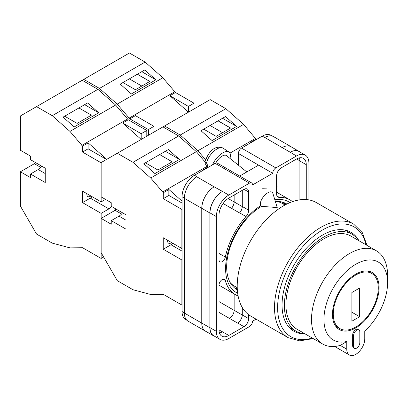 <?xml version="1.0" encoding="UTF-8"?>
<svg xmlns="http://www.w3.org/2000/svg" width="408" height="408" viewBox="0 0 408 408"><rect width="100%" height="100%" fill="white"/><g stroke="black" fill="none" stroke-linecap="round" stroke-linejoin="round"><path stroke-width="0.61" d="M237.67 293.27A52.392 30.248 -60 0 1 225.588 268.642A52.392 30.248 -60 0 1 260.753 205.617M274.849 199.813A52.392 30.248 -60 0 1 290.006 202.618M286.87 204.046A49.541 28.601 120 0 0 286.467 203.806A49.541 28.601 120 0 0 275.39 201.572M261.701 206.259A49.541 28.601 120 0 0 226.664 266.934A49.541 28.601 120 0 0 236.926 289.609A49.541 28.601 120 0 0 237.339 289.838M266.536 188.124L262.635 188.256M285.697 204.643A49.541 28.601 120 0 0 283.601 202.501M238.415 165.189L238.415 153.484A4.391 2.535 -60 0 1 241.521 148.104L275.834 167.912L296.489 155.994A17.57 10.144 120 0 1 305.271 155.122A17.57 10.144 120 0 1 308.907 163.164L308.907 199.894M272.315 136.094L270.953 135.308A17.57 10.144 -60 0 0 262.171 136.18L241.521 148.104M186.884 320.26L185.691 319.571A17.57 10.144 -60 0 1 182.05 311.528L184.37 312.865M238.415 153.484L272.728 173.293L252.542 184.946A4.391 2.535 120 0 0 251.634 182.937L217.321 163.124A4.391 2.535 -60 0 0 215.123 163.343L194.473 175.267A17.57 10.144 -60 0 0 182.05 196.784L182.05 311.528M258.601 165.138L239.7 176.047M256.091 319.163L252.542 321.213A4.391 2.535 120 0 1 249.441 326.589L228.786 338.512A17.57 10.144 120 0 1 220.004 339.385A17.57 10.144 120 0 1 216.368 331.342L216.368 216.592A17.57 10.144 120 0 1 228.786 195.075L249.441 183.156A4.391 2.535 120 0 1 251.634 182.937M242.296 190.327L242.296 206.484A6.589 3.805 120 0 1 239.639 212.874L246.009 216.551A6.589 3.805 120 0 0 248.661 210.161L248.661 192.03A6.589 3.805 120 0 0 247.299 189.016A6.589 3.805 120 0 0 244.004 189.343L248.661 192.03M246.009 216.551A54.677 31.569 120 0 0 225.328 257.086A4.549 2.627 120 0 1 219.948 261.844A4.549 2.627 120 0 1 219.004 259.758L219.004 215.067A13.836 7.987 120 0 1 228.786 198.125L244.004 189.343M292.505 201.659A54.677 31.569 120 0 0 289.976 199.9A54.677 31.569 120 0 0 279.266 197.35A6.589 3.805 120 0 1 277.975 197.039A6.589 3.805 120 0 1 276.609 194.024L276.609 175.894A6.589 3.805 120 0 1 281.27 167.826L296.489 159.038A13.836 7.987 120 0 1 303.404 158.355A13.836 7.987 120 0 1 306.27 164.689L306.27 199.568M223.064 279.194L225.328 280.5A4.549 2.627 120 0 0 224.497 279.327A4.549 2.627 120 0 0 220.993 280.546A4.549 2.627 120 0 0 219.004 285.126L219.004 329.817A13.836 7.987 120 0 0 221.87 336.151A13.836 7.987 120 0 0 228.786 335.463L244.004 326.68A6.589 3.805 120 0 0 248.661 318.612L248.661 314.701M225.328 280.5A54.677 31.569 120 0 0 235.299 294.607A54.677 31.569 120 0 0 238.088 295.917M275.834 167.912A4.391 2.535 120 0 0 272.728 173.293M206.081 331.48A17.57 10.144 -60 0 1 205.397 331.143L188.006 321.101A17.57 10.144 -60 0 1 184.37 313.058L201.756 323.1L201.756 208.35A17.57 10.144 -60 0 1 214.18 186.839L222.421 191.403A17.57 10.144 120 0 0 209.998 212.915L216.368 216.592M214.18 186.839L196.789 176.797A17.57 10.144 -60 0 1 196.957 176.7L196.789 176.797A17.57 10.144 -60 0 0 184.37 198.314L184.37 313.058M264.654 137.613A17.57 10.144 -60 0 1 264.823 137.522L262.171 136.18M282.163 147.589L290.236 152.25A17.57 10.144 -60 0 1 299.018 151.378L290.945 146.717A17.57 10.144 -60 0 0 282.163 147.589L264.823 137.516A17.57 10.144 -60 0 1 273.605 136.649L290.996 146.686A17.57 10.144 -60 0 1 291.628 147.109M291.944 201.215L291.944 161.66M219.463 332.969A13.836 7.987 120 0 0 222.421 331.791L228.786 335.463M219.004 329.955L222.421 331.791M299.9 199.818L299.9 161.012A13.836 7.987 120 0 0 299.447 157.86M209.998 212.915L209.998 327.665A17.57 10.144 120 0 0 213.639 335.707L220.004 339.385M290.236 152.25L296.489 155.994M305.271 155.122L298.901 151.445A17.57 10.144 120 0 0 290.119 152.317M242.296 307.52L242.296 314.935L248.661 318.612M242.219 307.392L242.219 314.981A6.589 3.805 -60 0 1 237.563 323.049L237.64 323.003A6.589 3.805 120 0 0 242.296 314.935M234.11 293.918L234.11 310.34A6.589 3.805 -60 0 1 229.454 318.408L237.563 323.049M239.639 212.874A54.677 31.569 120 0 0 239.572 212.951A6.589 3.805 -60 0 0 242.219 206.57L242.219 190.373M228.159 198.512L234.11 201.95A6.589 3.805 -60 0 1 231.469 208.325A54.677 31.569 -60 0 1 231.499 208.289L239.572 212.951M234.36 287.788A49.541 28.601 120 0 0 237.267 288.527M214.593 336.258A17.57 10.144 -60 0 1 213.522 335.774L205.448 331.112A17.57 10.144 -60 0 1 201.807 323.07L201.807 208.325L209.88 212.986A17.57 10.144 -60 0 1 222.304 191.469M209.88 212.986L209.88 327.731A17.57 10.144 -60 0 0 213.522 335.774M299.018 151.378A17.57 10.144 -60 0 1 299.977 152.067M285.202 204.908A48.97 28.274 -60 0 0 282.795 202.562L281.923 203.24M201.807 208.325A17.57 10.144 -60 0 1 214.231 186.808M234.146 293.939L234.146 310.32A6.589 3.805 -60 0 1 229.485 318.388M234.146 195.034L234.146 201.909A6.589 3.805 -60 0 1 231.499 208.289M205.397 331.143A17.57 10.144 -60 0 1 201.756 323.1M234.11 201.95L234.11 195.049M282.214 147.558A17.57 10.144 -60 0 1 290.996 146.686M272.85 193.31A8.782 4.009 128.7 0 0 272.172 192.26A8.782 4.009 128.7 0 0 267.862 192.755A8.782 4.009 128.7 0 0 260.355 203.842A8.782 4.009 128.7 0 0 261.181 205.964A8.782 4.009 128.7 0 0 262.354 206.397L277.236 207.575L272.85 193.31M212.553 164.827A13.173 6.018 -51.3 0 1 220.575 154.377A13.173 6.018 -51.3 0 1 228.975 152.011A13.173 6.018 -51.3 0 1 230.433 155.346A13.173 6.018 -51.3 0 1 229.944 158.401M206.509 163.18L205.596 160.548C207.708 153.612 214.312 144.289 222.941 148.079A12.47 5.692 128.7 0 0 213.614 151.49A12.47 5.692 128.7 0 0 206.509 163.18L207.856 164.475A12.658 5.778 128.7 0 0 207.723 165.969A12.658 5.778 128.7 0 0 207.866 167.255L206.519 165.959A12.47 5.692 128.7 0 0 207.356 167.515L207.56 167.708M205.933 162.46L205.647 164.516L206.519 165.959M215.812 163.037A8.782 4.009 -51.3 0 1 226.445 155.596L246.825 171.936M205.724 159.977L197.921 150.746L180.219 135.043L164.516 125.98L117.29 153.245L132.993 162.313L150.7 178.01L163.343 192.744L168.932 189.516L182.05 201.149M164.516 125.98L210.166 99.623L225.869 108.691L243.576 124.389L255.428 138.424L256.647 139.368M197.921 150.746L243.576 124.389M180.219 135.043L225.869 108.691M212.094 140.576L236.63 126.414L225.517 116.561L200.981 130.723L212.094 140.576M256.219 139.123L250.629 142.351L250.966 142.647M229.964 153.127L255.428 138.424M250.629 142.351L251.058 142.596M203.704 129.152L216.174 136.354L230.602 128.025L218.132 120.824M222.539 118.279L236.63 126.414M222.544 132.677L210.074 125.475M230.525 128.066L218.056 120.865M358.872 240.689A57.095 32.961 120 0 0 350.962 232.32A57.095 32.961 120 0 0 322.417 235.151A57.095 32.961 120 0 0 285.121 285.462A57.095 32.961 120 0 0 293.872 331.209A57.095 32.961 120 0 0 305.072 333.877M283.565 205.816A65.545 37.842 120 0 0 240.746 263.578A65.545 37.842 120 0 0 250.793 316.103L288.089 337.635A65.545 37.842 -60 0 1 278.042 285.11A65.545 37.842 -60 0 1 320.861 227.348A65.545 37.842 -60 0 1 353.639 224.104L316.343 202.572A65.545 37.842 120 0 0 283.565 205.816M230.219 282.632A47.762 27.576 120 0 0 234.411 286.105L237.242 287.737M285.003 205.015L282.168 203.378A47.762 27.576 120 0 0 277.068 201.486M355.771 327.915A32.936 19.018 120 0 0 377.288 298.891A32.936 19.018 120 0 0 372.239 272.498A32.936 19.018 120 0 0 355.771 274.13A32.936 19.018 120 0 0 334.249 303.154A32.936 19.018 120 0 0 339.298 329.547A32.936 19.018 120 0 0 355.771 327.915M356.699 348.085A4.391 2.535 120 0 0 359.805 342.71L359.805 331.949A4.391 2.535 120 0 0 358.897 329.939A4.391 2.535 120 0 0 355.511 331.118A4.391 2.535 120 0 0 353.593 335.534L353.593 346.295A4.391 2.535 120 0 0 354.506 348.305A4.391 2.535 120 0 0 356.699 348.085M387.6 282.642A45.018 25.99 120 0 1 364.772 331.077L364.772 338.762A12.735 7.354 -60 0 1 355.771 354.363A12.735 7.354 -60 0 1 349.401 354.991A12.735 7.354 -60 0 1 346.764 349.161L346.764 341.476L340.553 345.316A53.8 31.059 -60 0 1 322.657 344.026A53.8 31.059 -60 0 1 322.657 281.908A53.8 31.059 -60 0 1 376.457 250.844A53.8 31.059 -60 0 1 387.6 275.471L387.6 282.642A45.018 25.99 120 0 0 358.81 262.681A45.018 25.99 120 0 0 324.518 312.079A45.018 25.99 120 0 0 346.764 341.476M304.832 333.734A55.993 32.329 -60 0 1 295.973 331.153A55.993 32.329 -60 0 1 287.39 286.283A55.993 32.329 -60 0 1 323.967 236.941A55.993 32.329 -60 0 1 351.966 234.172A55.993 32.329 -60 0 1 358.632 240.552M358.897 329.939L357.964 329.404A4.391 2.535 120 0 0 354.583 330.577A4.391 2.535 120 0 0 352.665 334.999L352.665 345.755A4.391 2.535 120 0 0 353.573 347.764L354.506 348.305M376.457 250.844L350.87 236.069A53.8 31.059 120 0 0 297.07 267.133A53.8 31.059 120 0 0 297.07 329.256L322.657 344.026M355.771 275.023A31.839 18.386 120 0 0 334.968 303.083A31.839 18.386 120 0 0 339.849 328.598A31.839 18.386 120 0 0 355.771 327.017A31.839 18.386 120 0 0 376.569 298.962A31.839 18.386 120 0 0 371.688 273.447A31.839 18.386 120 0 0 355.771 275.023M359.652 316.71L359.652 288.022L351.89 292.505L351.89 321.193L359.652 316.71L351.89 312.227M125.985 220.187L118.998 216.153A8.782 5.069 120 0 0 122.543 212.818M171.589 242.571A4.83 2.79 -60 0 1 168.601 243.194A4.83 2.79 -60 0 1 167.596 240.985A4.83 2.79 -60 0 1 167.647 240.297M163.343 192.744L163.251 198.671L181.881 209.426L181.881 248.513L163.251 237.757L163.251 249.232L181.881 259.988L181.881 305.056L163.343 294.352L150.7 294.484L132.993 289.736L117.29 280.673L101.143 252.705L101.143 218.392L115.117 210.324L115.892 208.978M101.143 218.392L111.236 224.221L111.236 220.636L125.985 229.148L125.985 214.807L111.236 206.29L111.236 202.705L101.143 196.875L101.143 162.568L117.29 153.245M145.396 162.817L157.865 170.019L172.145 161.777L159.671 154.576M179.464 159.416L154.933 173.579L143.82 163.725L168.351 149.563L179.464 159.416L165.373 151.281M203.74 169.917L203.403 169.616L203.832 169.861M207.244 167.397L203.403 169.616M206.601 166.617L162.552 192.046M162.94 126.888L178.643 135.956L132.993 162.313M178.643 135.956L196.35 151.654L150.7 178.01M196.35 151.654L205.765 162.802M172.839 243.296A7.028 4.054 120 0 1 171.013 244.749L163.251 249.232M168.841 189.567L168.841 195.442L182.05 203.072M163.251 198.671L168.841 195.442M118.998 216.153L111.236 220.636M121.553 214.042L115.117 210.324M153.959 132.075L153.959 126.337L135.415 115.632L129.826 118.861L117.183 104.127L99.476 88.429L83.773 79.361L36.547 106.631L52.25 115.694L69.957 131.396L82.6 146.125L88.189 142.902L106.733 159.339M83.773 79.361L129.423 53.009L145.126 62.072L162.833 77.775L175.476 92.504L194.019 103.209L188.43 106.437L188.43 112.174L169.886 95.732L188.43 106.437M194.019 108.946L194.019 103.209M148.369 135.303L148.369 129.566L153.959 126.337M117.183 104.127L162.833 77.775M99.476 88.429L145.126 62.072M131.351 93.962L155.887 79.8L144.774 69.947L120.243 84.109L131.351 93.962M175.476 92.504L169.886 95.732M129.04 118.162L174.69 91.805M129.826 118.861L148.369 129.566M122.961 82.538L135.436 89.734L149.864 81.406L137.389 74.205M141.795 71.665L155.887 79.8M141.805 86.057L129.331 78.861M149.787 81.452L137.312 74.251M45.242 173.568L38.255 169.534A8.782 5.069 120 0 0 41.805 166.204M90.846 195.952A4.83 2.79 -60 0 1 87.858 196.579A4.83 2.79 -60 0 1 86.858 194.366A4.83 2.79 -60 0 1 86.904 193.678M82.6 146.125L82.508 152.056L101.143 162.812L101.143 201.899L82.508 191.143L82.508 202.618L101.143 213.374L101.143 258.437L82.6 247.738L69.957 247.865L52.25 243.122L36.547 234.059L20.4 206.086L20.4 171.778L34.374 163.71L35.149 162.364M20.4 171.778L30.493 177.602L30.493 174.017L45.242 182.534L45.242 168.193L30.493 159.676L30.493 156.091L20.4 150.261L20.4 115.954L36.547 106.631M64.653 116.204L77.122 123.4L91.402 115.158L78.933 107.957M98.721 112.802L74.19 126.965L63.077 117.111L87.613 102.949L98.721 112.802L84.635 104.667M105.488 199.39L101.143 201.899M82.508 202.618L90.275 198.135L108.905 208.891A7.028 4.054 120 0 0 111.557 206.479M108.905 208.891L101.143 213.374M101.143 258.437L103.627 257.004M82.197 80.274L97.9 89.337L115.607 105.04L128.25 119.773L146.793 130.473L146.793 136.211M146.793 130.473L141.204 133.702L141.204 139.439L122.66 122.997L141.204 133.702M128.25 119.773L122.66 122.997M127.464 119.075L81.814 145.427M97.9 89.337L52.25 115.694M115.607 105.04L69.957 131.396M90.275 198.135A7.028 4.054 120 0 0 92.101 196.676M88.097 142.953L88.097 148.828L106.519 159.462M82.508 152.056L88.097 148.828M38.255 169.534L30.493 174.017M40.81 167.428L34.374 163.71M209.998 327.665L216.368 331.342M222.421 191.403L228.786 195.075M215.123 163.343L249.441 183.156M194.473 175.267L196.957 176.7M237.64 323.003L244.004 326.68M219.004 312.375L229.454 318.408M277.063 196.075L279.266 197.35M299.9 161.012L306.27 164.689M242.296 206.484L248.661 210.161M223.11 203.5L231.469 208.325M219.004 253.434L225.328 257.086M201.807 323.07L209.88 327.731M234.146 310.32L242.219 314.981M296.606 158.972L299.9 160.874M234.146 201.909L242.219 206.57M184.37 198.314L201.756 208.35M219.004 301.614L234.11 310.34M182.05 196.784L184.37 198.12M246.952 171.86L246.157 171.401M276.609 187.649A3.295 1.902 120 0 0 276.777 186.553A3.295 1.902 120 0 0 276.609 185.65M366.042 244.831A63.352 36.577 120 0 0 322.417 230.041A63.352 36.577 120 0 0 277.914 301.548A63.352 36.577 120 0 0 312.242 338.013M346.764 349.161L340.252 345.403M353.593 346.295L352.665 345.755M353.593 335.534L352.665 334.999M171.013 244.749L182.05 251.119M219.004 285.197L235.299 294.607M276.609 192.183L289.976 199.9M205.647 164.516L207.356 167.515M222.941 148.079L228.975 152.011M276.609 184.345L277.098 186.109L276.609 188.277M288.089 337.635L299.768 340.879L313.232 338.584M367.032 245.402L362.299 232.621L353.639 224.104M295.973 331.153L288.849 327.043M351.966 234.172L344.842 230.056M349.401 354.991L334.621 346.458M335.631 326.16L339.849 328.598M367.47 271.014L371.688 273.447"/></g></svg>
